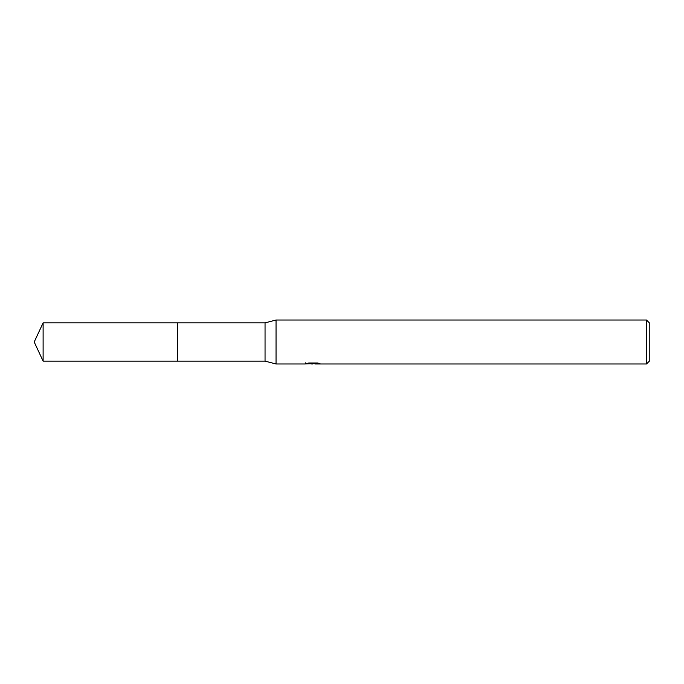 <?xml version="1.0" encoding="UTF-8"?>
<svg xmlns="http://www.w3.org/2000/svg" width="684" height="684" viewBox="0 0 684 684"><rect width="100%" height="100%" fill="white"/><g stroke="black" fill="none" stroke-linecap="round" stroke-linejoin="round"><path stroke-width="1.03" d="M305.355 362.836L305.209 363.982L276.045 363.982L265.05 361.126L177.549 361.135L177.549 322.865L265.05 322.874L276.045 320.018L646.5 320.018L649.8 323.31L649.8 360.69L646.5 363.982L315.016 363.982L314.931 362.99M177.558 361.126L177.558 322.874M265.05 361.126L265.05 322.874M276.045 363.982L276.045 320.018M314.931 363.64L310.126 363.768M312.691 363.982L311.647 363.982M646.5 363.982L646.5 320.018M305.355 363.939L313.563 363.572L306.535 363.572M306.535 363.563L308.826 362.99L317.496 362.99L320.009 363.632L314.931 363.974M313.563 362.99L313.563 363.572M43.118 361.126L43.118 322.874L177.549 322.865L177.549 361.135L43.118 361.126L34.2 342L43.118 322.874"/></g></svg>
